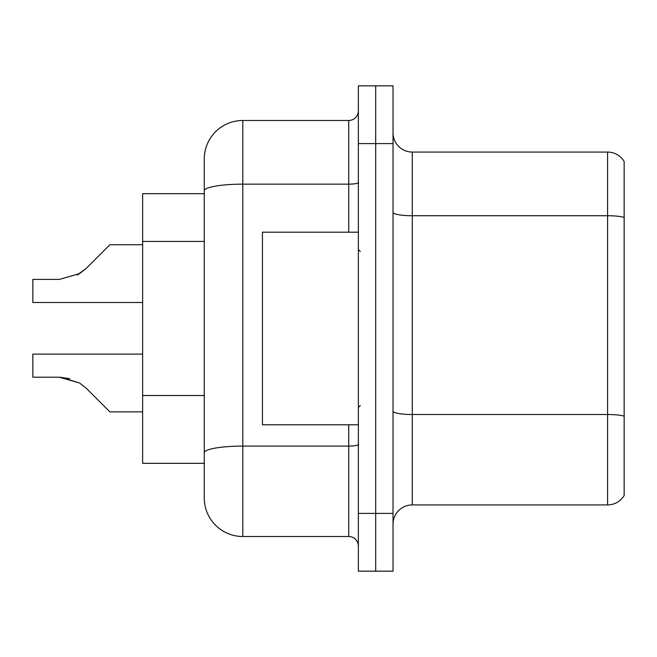 <?xml version="1.0" encoding="UTF-8"?>
<svg xmlns="http://www.w3.org/2000/svg" width="657" height="657" viewBox="0 0 657 657"><rect width="100%" height="100%" fill="white"/><g stroke="black" fill="none" stroke-linecap="round" stroke-linejoin="round"><path stroke-width="0.99" d="M348.727 232.2L348.727 184.149L242.794 184.149A38.525 6.693 180 0 0 204.27 190.842L204.27 159.01A38.525 38.525 0 0 1 242.794 120.486L242.794 536.514A38.525 38.525 0 0 1 204.27 497.99L204.27 190.842L204.27 193.675L142.635 193.675L142.635 463.325L204.27 463.325M393.026 524.187A19.258 19.258 0 0 1 412.284 504.929L607.585 504.929L607.585 152.071L412.284 152.071A19.258 19.258 0 0 1 393.026 132.813A19.258 19.258 0 0 0 412.284 152.071L412.284 504.929M375.689 513.404L375.689 571.179L393.026 571.179L393.026 513.404L375.689 513.404L375.689 571.179L358.352 571.179L358.352 513.404L375.689 513.404L375.689 143.596L375.689 513.404M358.352 513.404L358.352 85.821L375.689 85.821L375.689 143.596L375.689 85.821L393.026 85.821L393.026 513.404M624.15 161.507A19.258 19.258 0 0 0 607.585 152.071A19.258 19.258 0 0 1 624.15 161.507L624.15 495.493A19.258 19.258 0 0 1 607.585 504.929M624.15 218.411L624.15 416.144A19.258 3.342 180 0 0 607.585 414.51L412.284 414.51A19.258 3.342 0 0 1 393.026 411.159M242.794 536.514L348.727 536.514L348.727 424.8M242.794 120.486L348.727 120.486A9.633 9.633 0 0 0 358.352 110.852M204.27 497.99L204.27 459.473M204.27 159.01L204.27 180.19M358.352 546.148A9.633 9.633 0 0 0 348.727 536.514M142.635 354.115L32.85 354.115L32.85 377.2L59.27 377.2L32.85 377.2L59.27 377.2L32.85 377.2L59.27 377.2L32.85 377.2L59.27 377.2L32.85 377.2L59.27 377.2L32.85 377.2L59.27 377.2L32.85 377.2L59.27 377.2L32.85 377.2L59.27 377.2L32.85 377.2L59.27 377.2L32.85 377.2L59.27 377.2L79.604 383.006L60.715 377.225L79.604 383.006L60.715 377.225L79.604 383.006L60.715 377.225L79.604 383.006L60.715 377.225L79.604 383.006L60.715 377.225L79.604 383.006L60.715 377.225L79.604 383.006L60.715 377.225L79.604 383.006L60.715 377.225L79.604 383.006L60.715 377.225L79.604 383.006L86.502 388.484L109.891 411.873L142.635 411.873M79.604 383.006L86.502 388.484M142.635 244.741L109.891 244.741L86.502 268.13L77.239 274.963L79.604 273.608L59.27 279.414L32.85 279.414L32.85 302.499L142.635 302.499M86.502 268.13L79.604 273.608M358.352 232.2L262.439 232.2L262.439 424.8L358.352 424.8M69.839 378.678L59.27 377.2M204.27 241.423L142.635 241.423M204.27 395.506L142.635 395.506M624.15 217.377A19.258 3.342 180 0 0 607.585 215.734L412.284 215.734A19.258 3.342 0 0 1 393.026 212.392M393.026 143.596L358.352 143.596M358.352 444.419A9.633 1.675 0 0 1 348.727 446.095L242.794 446.095A38.525 6.693 180 0 0 204.27 452.78M358.352 182.474A9.633 1.675 0 0 1 348.727 184.149L348.727 120.486M360.282 251.459L358.352 249.529M360.282 405.541L358.352 407.471"/></g></svg>
